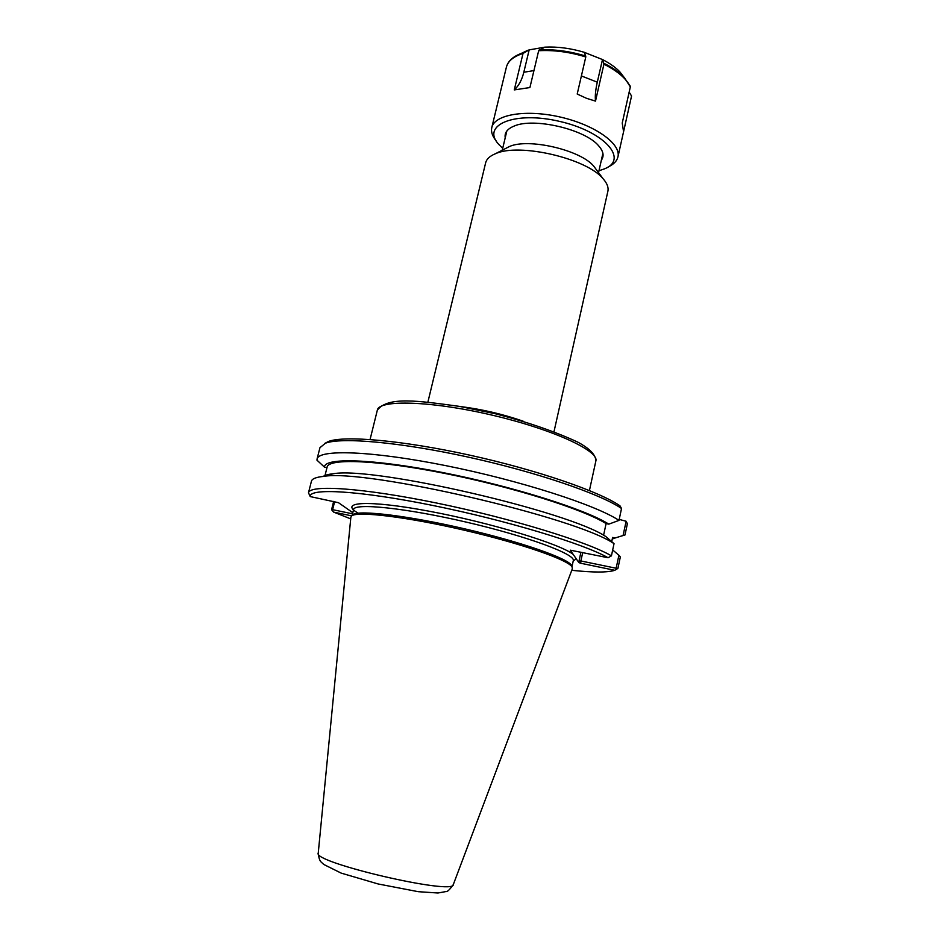 <?xml version="1.0" encoding="UTF-8"?>
<svg xmlns="http://www.w3.org/2000/svg" width="940" height="940" viewBox="0 0 940 940"><rect width="100%" height="100%" fill="white"/><g stroke="black" fill="none" stroke-linecap="round" stroke-linejoin="round"><path stroke-width="1.41" d="M427.876 402.167L485.651 162.785C486.591 159.036 489.834 156.028 495.404 153.737C518.974 142.621 586.889 158.425 603.139 178.812C607.123 183.312 608.709 187.459 607.886 191.231L554.036 431.519M505.661 148.461L509.28 146.605C528.115 137.769 580.826 150.036 593.833 166.286L596.254 169.553M323.184 476.439C325.029 475.147 328.424 474.242 333.359 473.725C374.073 466.393 569.84 511.595 606.1 536.764L614.032 543.673L611.435 555.846C587.947 541.945 511.395 518.375 436.983 503.112C362.488 487.778 309.601 484.441 308.485 492.807L310.247 496.59L338.471 502.689L352.805 512.676M324.606 443.515L328.46 441.459C344.393 435.314 402.426 440.331 469.612 455.125C536.787 469.871 599.556 491.526 620.012 505.861L621.528 508.481L618.99 520.396C595.937 504.991 519.996 480.457 445.865 465.653C371.641 450.754 318.589 449.109 317.062 459.037L316.968 460.165L324.535 467.204L326.967 467.685M611.435 555.846L608.074 557.737L570.427 550.194M603.574 535.318L606.089 523.592L608.803 524.144L618.99 520.396M580.932 552.168L579.005 561.062L580.885 560.969L582.718 552.532M579.005 561.062L578.852 562.578L580.662 563.236L614.807 570.298L617.909 568.394L620.341 556.927L618.896 555.27L616.147 568.254L580.885 560.969L580.662 563.236M612.692 549.959L618.896 555.27M619.202 519.397L626.122 521.254L623.091 535.506L615.159 537.974L612.598 537.445L611.729 541.558M616.147 568.254L616.734 569.17M352.535 513.792L332.619 509.68L334.64 501.596M333.653 501.396L331.679 509.269L332.008 510.314L332.619 509.68M332.008 510.314L333.641 512.112L351.724 515.86M623.091 535.506L624.994 534.978L627.38 523.733L626.122 521.254M614.807 570.298C607.686 572.589 593.34 572.589 571.767 570.31M350.69 518.856L333.641 512.112M578.852 562.578L570.38 550.311M310.247 496.59C308.731 487.801 359.033 490.492 432.823 505.462C506.507 520.337 584.01 543.872 608.074 557.737M614.032 543.673C576.948 517.517 366.012 468.707 323.513 476.404C316.063 477.168 312.033 478.777 311.434 481.221L308.485 492.807M317.062 459.037L319.953 447.687L325.44 443.198C341.467 437.053 400.146 442.153 468.355 457.134C536.54 472.08 600.472 493.994 621.528 508.481M608.803 524.144C585.961 509.504 512.5 486.262 442.399 472.479C372.205 458.614 323.677 457.451 324.535 467.204M571.966 566.573L571.614 565.481C568.23 558.478 521.277 541.969 464.889 528.879C408.512 515.731 359.103 509.809 352.97 514.591L352.171 515.426M350.855 517.282L351.819 515.79C357.94 511.007 407.725 517.012 464.56 530.278C521.418 543.473 568.735 560.064 572.119 567.055L572.331 568.817L453.339 884.481C455.113 895.761 311.68 862.38 318.249 853.038L350.855 517.282M624.994 534.978L618.696 536.869M612.269 539.008L615.159 537.974M606.089 523.592C583.517 509.363 513.087 487.026 445.161 473.49C377.163 459.883 328.518 458.144 327.12 467.098L324.864 476.039M584.457 52.393L602.493 59.549L597.288 82.18C595.537 89.958 594.938 96.268 595.502 101.121L586.478 98.3L577.207 94.035L585.785 56.952L584.433 52.346C570.615 48.246 557.373 46.507 544.73 47.153L538.655 50.748L529.913 87.538L514.274 89.911L523.028 53.451L529.114 49.879L544.589 47.212M514.274 89.911C518.763 85.81 521.935 79.924 523.815 72.239L529.161 49.914M623.831 77.01L619.871 71.886C615.665 67.445 609.872 63.333 602.493 59.549L603.938 64.167L595.502 101.121M529.114 49.879L522.323 52.922M629.166 92.096L631.562 96.009L623.561 131.729L622.233 123.058L630.329 86.903L624.36 77.55C619.472 72.403 612.68 67.668 603.974 63.309M608.204 166.909C613.691 164.371 616.934 161.046 617.933 156.91C621.328 143.961 595.138 125.079 560.698 117.148C526.306 109.052 494.464 114.445 491.796 127.558C490.868 131.706 492.313 136.124 496.109 140.824M598.98 170.739L604.491 168.859C628.778 159.4 604.937 131.729 559.711 121.413C514.58 110.709 480.963 124.996 498.588 144.22L502.7 148.332M601.377 160.141C604.326 156.052 603.433 151.293 598.686 145.864C585.209 129.285 533.356 117.218 513.945 126.148C507.283 128.921 504.38 132.798 505.227 137.769M370.078 439.497L377.339 410.146C378.844 399.465 430.837 400.828 491.397 414.975C551.98 429.016 599.226 450.754 595.854 461L589.427 490.539M523.11 421.155C502.653 414.094 481.691 409.206 460.212 406.515M573.188 554.377C560.287 543.919 490.515 522.652 429.145 511.219C367.634 499.645 337.871 501.772 358.234 513.181M573.224 560.992L576.255 558.818M352.112 515.484L353.581 509.539C354.11 502.724 405.504 507.929 466.452 522.158C527.422 536.305 575.832 554.33 573.294 560.663L571.99 566.655M533.932 70.606L523.815 72.239M597.288 82.18L581.39 75.94M585.832 56.095C569.523 51.124 553.977 49.08 539.172 49.961M523.545 52.675L515.79 55.965M630.329 86.903C626.592 78.784 617.792 71.205 603.938 64.167M585.785 56.952C569.311 51.923 553.601 49.855 538.655 50.748M523.028 53.451C513.487 56.518 507.941 61.076 506.402 67.128C507.964 61.182 512.852 56.647 521.066 53.51L527.587 50.407M377.339 410.146C387.832 396.281 418.018 400.734 459.331 406.362L495.286 413.741C527.669 422.119 555.293 431.636 578.159 442.317C587.43 447.393 595.784 453.773 595.854 461M598.545 172.631L602.904 153.349M502.242 150.224L506.848 131.001M509.28 146.605L495.404 153.737M593.833 166.286L603.139 178.812M333.359 473.725L323.513 476.404M328.46 441.459L325.44 443.198M352.97 514.591L351.819 515.79M571.614 565.481L572.119 567.055M453.28 884.634C449.72 889.651 447.311 891.943 446.077 891.543L437.946 893L418.241 891.684L378.091 883.952L341.138 873.096L323.654 864.412C321.363 861.686 319.377 862.591 318.237 853.203M619.871 71.886L630.282 86.163M506.402 67.128L491.796 127.558M631.504 96.244L617.933 156.91"/></g></svg>
